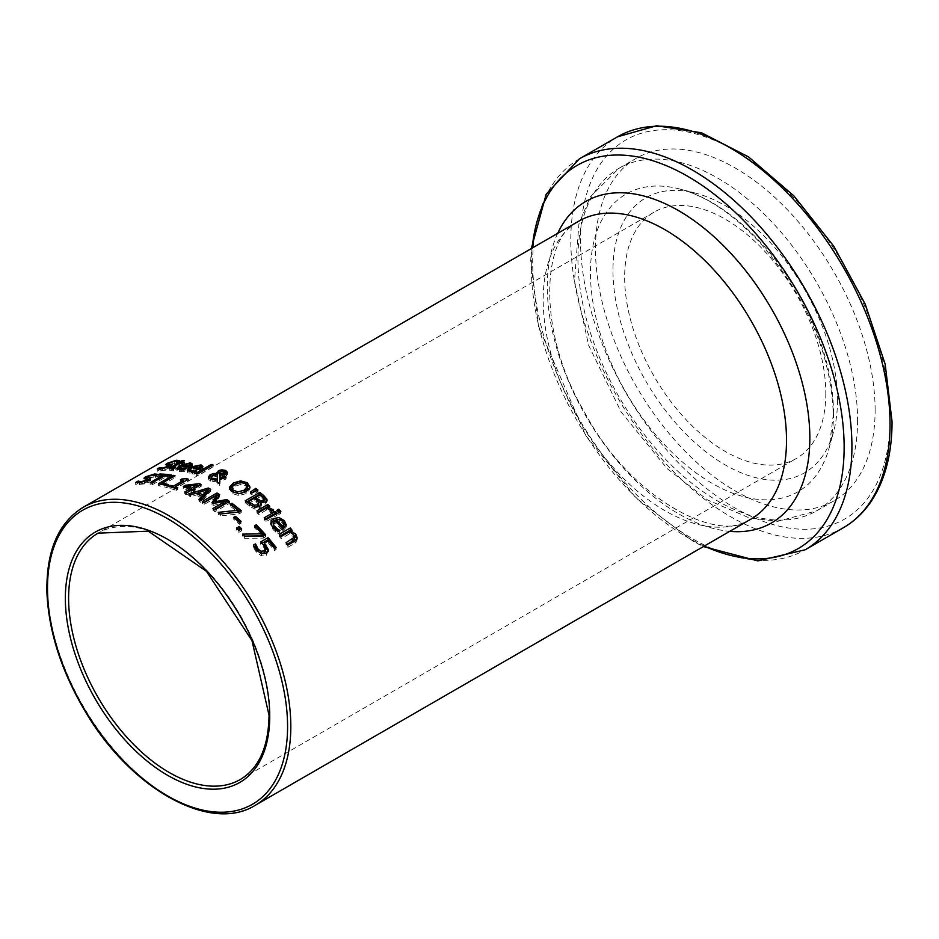 <?xml version="1.0" encoding="UTF-8"?>
<svg xmlns="http://www.w3.org/2000/svg" width="939" height="939" viewBox="0 0 939 939"><rect width="100%" height="100%" fill="white"/><g stroke="black" fill="none" stroke-linecap="round" stroke-linejoin="round"><path stroke-width="0.7" stroke-dasharray="4.7 3.52" d="M268.155 551.064L268.296 550.043M268.237 550.688L266.218 555.501L261.418 555.876L256.394 552.238L253.401 547.202L254.152 546.768M274.916 548.13A169.759 98.008 60 0 1 276.101 549.644L274.388 550.63A169.759 98.008 -120 0 0 268.249 543L264.364 545.242M265.526 550.7L263.8 547.367L260.561 544.115L261.981 543.294M260.561 542.014L260.561 544.115M276.101 547.449L276.101 549.644M274.388 548.435L274.388 550.63M268.249 540.876L268.249 543M253.401 545.101L253.401 547.202M194.584 472.2L194.584 474.125L189.924 473.632L187.706 472.646L187.823 470.791M189.948 469.183L192.753 467.822M193.223 467.645L200.606 466.789M202.93 466.495L202.93 468.42L199.397 471.519A169.759 98.008 -120 0 0 191.814 469.57L189.854 471.519M202.448 467.481L202.93 468.42M199.397 469.594L199.397 471.519M191.814 467.61L191.814 469.57M196.591 471.038L196.591 472.963L194.584 474.125M196.486 471.096L196.486 472.939A169.759 98.008 60 0 1 196.591 472.963M194.232 472.188L194.232 473.01L196.486 472.939M189.866 471.671L194.232 473.01M200.582 468.749L199.361 467.716L196.31 467.692L193.223 468.761A169.759 98.008 60 0 1 199.009 470.193L200.582 468.749M196.31 465.732L196.31 467.692M199.009 469.477L199.009 470.193M193.223 467.939L193.223 468.761M191.673 465.145L192.366 466.014L188.833 468.984A169.759 98.008 -120 0 0 181.25 467.927L179.678 469.054L179.607 470.228L185.922 470.427A169.759 98.008 60 0 1 186.028 470.451L184.021 471.601L179.349 471.542L177.107 470.873L177.506 469.077M179.29 467.833L190.417 464.84M190.018 466.483L188.798 465.697L185.746 465.944L182.659 467.117A169.759 98.008 60 0 1 188.446 467.857L190.018 466.483M182.659 466.049L182.659 467.117M188.446 466.929L188.446 467.857M185.746 463.925L185.746 465.944M181.25 465.897L181.25 467.927M183.668 469.641L183.668 470.674M185.922 468.526L185.922 470.427M186.028 468.467L186.028 470.451M184.021 469.629L184.021 471.601M188.833 467L188.833 468.984M192.366 464.03L192.366 466.014M197.859 473.855L197.859 475.768A169.759 98.008 -120 0 0 196.016 475.157L211.263 466.354A169.759 98.008 60 0 1 213.106 466.965L197.859 475.768M196.016 473.244L196.016 475.157M213.106 465.051L213.106 466.965M170.358 466.214L171.238 466.307L170.464 468.279L166.039 470.122L157.247 471.225L159.677 469.817A169.759 98.008 60 0 1 159.818 469.793L162.435 470.228L168.128 468.549L168.562 467.387L165.464 466.906L167.846 465.169M171.238 465.662L172.095 466.812L172.095 464.676M168.398 464.887L176.239 462.434L179.642 462.669L177.318 464.007A169.759 98.008 -120 0 0 177.178 464.007L174.689 463.385L169.384 465.098L169.137 466.155M169.384 462.892L169.02 465.357M169.137 466.836L169.137 467.681L168.562 467.387L168.562 465.239M179.642 460.544L179.642 462.669M177.318 461.882L177.318 464.007M177.178 461.894L177.178 464.007M166.59 465.098L166.59 467.293M159.818 469.101L159.818 469.793M159.677 469.113L159.677 469.817M157.247 468.984L157.247 471.225M250.032 487.188L250.032 489.078L246.147 493.609L238.776 495.569L232.086 493.433L229.503 488.632M250.044 486.883L250.032 489.078M240.63 482.505L245.525 483.679M237.966 483.057L240.63 482.74M247.344 488.738L245.631 485.627L240.877 484.371L235.266 486.156L232.027 489.912M233.975 492.611L240.267 493.632M172.353 468.268L177.671 465.192A169.759 98.008 -120 0 0 176.438 465.216L177.964 464.336A169.759 98.008 60 0 1 179.196 464.312L182.354 462.504A169.759 98.008 60 0 1 184.197 462.516L181.051 464.324A169.759 98.008 60 0 1 184.443 464.465L182.917 465.345A169.759 98.008 -120 0 0 179.525 465.204L172.436 469.453L175.135 469.77A169.759 98.008 60 0 1 175.241 469.782L173.586 470.732L170.417 470.732L169.736 470.263L171.508 468.761M172.436 467.376L172.436 469.453L173.292 469.899L173.292 468.702M184.443 462.422L184.443 464.465M182.917 463.303L182.917 465.345M179.525 463.127L179.525 465.204M175.135 467.798L175.135 469.77M175.241 467.728L175.241 469.782M173.586 468.69L173.586 470.732M181.051 463.185L181.051 464.324M184.197 460.439L184.197 462.516M182.354 461.495L182.354 462.504M179.196 463.314L179.196 464.312M176.438 463.103L176.438 465.216M177.671 464.195L177.671 465.192M256.441 490.768A169.759 98.008 60 0 1 257.955 491.93L251.852 494.876A169.759 98.008 -120 0 0 250.525 493.867L251.84 492.975L251.852 494.876M257.955 490.029L257.955 491.93M250.525 491.966L250.525 493.867M225.137 473.96L224.374 473.01L220.43 473.35L219.48 474.277L219.667 475.756L224.773 474.653M217.367 476.12L212.672 477.188L211.205 478.96M211.428 479.618L217.261 480.944M224.362 478.08A169.759 98.008 60 0 1 226.111 478.984L219.773 481.507L219.667 485.463A169.759 98.008 -120 0 0 217.155 484.113L217.226 482.282M227.132 473.362L227.496 474.383L226.334 475.873L219.89 476.589L219.785 480.334L222.977 478.679M219.703 472.024L225.677 472.34M211.909 475.827L217.132 475.298L217.132 473.69M217.249 481.871L210.406 481.097L208.728 479.911L208.634 477.892M219.48 472.399L219.48 474.277M222.308 474.958L222.308 475.768M221.757 470.944L221.757 471.648M217.132 474.23L217.132 475.298M219.89 474.711L219.89 476.589M219.773 481.507L219.785 480.334M226.111 477.106L226.111 478.984M217.155 482.235L217.155 484.113M219.667 483.585L219.667 485.463M271.688 511.168L271.688 513.163A169.759 98.008 -120 0 0 271.594 513.07L266.523 510.018L258.753 514.513A169.759 98.008 -120 0 0 256.91 512.788L258.202 512.037M271.594 511.074L271.594 513.07M266.523 508.058L266.523 510.018M258.753 512.541L258.753 514.513M256.91 510.828L256.91 512.788M273.613 510.065L273.613 512.048L271.688 513.163M272.345 510.793L273.613 512.048M268.073 508.48L270.385 509.783M269.704 506.227L269.704 508.187L268.073 509.126M268.413 506.966A169.759 98.008 60 0 1 269.704 508.187M261.077 505.112L260.878 507.436L259.598 508.562L254.786 509.114L249.41 506.156A169.759 98.008 -120 0 0 245.22 502.717L246.593 501.919M266.887 501.003L265.737 504.008L260.502 504.032M266.922 500.933L267.134 500.111M258.765 505.252L256.406 502.048A169.759 98.008 -120 0 0 254.211 500.217L248.812 503.327M253.154 506.649L255.49 507.306M264.223 498.902L264.223 500.839L261.958 498.351A169.759 98.008 -120 0 0 260.103 496.813L255.831 499.278M260.502 502.658L263.448 502.365M260.103 494.9L260.103 496.813M254.211 498.304L254.211 500.217M258.589 502.529L258.589 504.454M260.572 502.06L260.572 503.997M245.22 500.804L245.22 502.717M254.786 507.177L254.786 509.114M278.93 512.436L278.93 514.443A169.759 98.008 -120 0 0 276.841 512.307L278.097 511.579M276.841 510.311L276.841 512.307M280.855 511.321L280.855 513.328L278.93 514.443M279.599 512.048A169.759 98.008 60 0 1 280.855 513.328M275.726 514.079A169.759 98.008 60 0 1 276.982 515.358L266.03 521.685A169.759 98.008 -120 0 0 264.176 519.807L265.444 519.079M276.982 513.351L276.982 515.358M266.03 519.678L266.03 521.685M264.176 517.812L264.176 519.807M135.697 482.493L135.697 484.7L138.139 483.292A169.759 98.008 60 0 1 138.279 483.268L140.897 483.878L146.59 482.317L147.024 481.097L143.925 480.416L145.956 478.831M149.055 479.946L149.7 480.04L148.914 482.118L144.489 483.914L135.697 484.7M147.587 480.698L147.587 481.425L147.024 481.097L147.024 478.972M145.052 478.737L145.052 480.897M146.86 478.362L154.7 476.096L158.092 476.484L155.78 477.822A169.759 98.008 -120 0 0 155.639 477.822L153.151 477.059L147.846 478.644L147.587 479.794M149.7 479.524L150.545 480.615L150.545 478.514M146.86 478.937L147.47 479.782L147.47 479.125M155.639 475.733L155.639 477.822M155.78 475.733L155.78 477.822M158.092 474.395L158.092 476.484M277.557 531.157L279.81 532.307A169.759 98.008 60 0 1 279.916 532.425L277.909 533.587L273.249 529.842L270.984 526.356L270.772 523.598M286.125 525.77L286.254 527.002L282.721 531.157A169.759 98.008 -120 0 0 275.139 522.647L273.179 525.464M277.568 519.455L282.134 520.84M283.907 526.274L282.686 523.446L279.634 521.544L276.547 521.838M279.634 519.502L279.634 521.544M275.139 520.605L275.139 522.647M279.81 530.394L279.81 532.307M279.916 530.324L279.916 532.425M277.909 531.486L277.909 533.587M282.721 529.056L282.721 531.157M286.254 524.901L286.254 527.002M166.907 485.627L166.907 487.564A169.759 98.008 -120 0 0 158.456 485.721L161.038 484.231M158.456 483.738L158.456 485.721M162.118 483.608L173.058 477.294A169.759 98.008 60 0 1 174.994 477.646L162.118 485.076A169.759 98.008 60 0 1 168.644 486.566L166.907 487.564M174.994 475.674L174.994 477.646M168.644 484.63L168.644 486.566M162.118 484.465L162.118 485.076M297.041 538.728L295.996 542.484L287.897 547.296A169.759 98.008 -120 0 0 286.055 544.866L287.228 544.186M290.902 530.887A169.759 98.008 60 0 1 292.099 532.343L290.879 533.047L293.062 534.045M294.4 539.385L293.496 536.721L289.329 533.939L281.148 538.669A169.759 98.008 -120 0 0 279.306 536.439L280.503 535.746M281.148 536.533L281.148 538.669M279.306 534.314L279.306 536.439M292.099 530.206L292.099 532.343M287.897 545.066L287.897 547.296M289.329 531.803L289.329 533.939M286.055 542.66L286.055 544.866M193.387 490.827L193.387 492.705A169.759 98.008 -120 0 0 191.65 491.883L186.638 494.771A169.759 98.008 -120 0 0 184.748 493.926L186.579 492.869M191.65 489.994L191.65 491.883M186.638 492.893L186.638 494.771M184.748 492.036L184.748 493.926M189.772 491.027A169.759 98.008 -120 0 0 183.316 488.35L185.276 487.224M183.316 486.461L183.316 488.35M186.427 487.705L186.427 488.045A169.759 98.008 60 0 1 189.772 489.43M194.96 489.912L194.96 491.79L193.387 492.705M193.223 490.745L193.223 490.968A169.759 98.008 60 0 1 194.96 491.79M201.228 484.465L201.228 486.343L193.223 490.968M199.432 485.51L199.432 485.533A169.759 98.008 60 0 1 201.228 486.343M186.427 487.036L197.049 485.78M197.049 486.825L186.427 488.045M163.574 476.214A169.759 98.008 60 0 1 171.579 477.059L169.842 478.057A169.759 98.008 -120 0 0 164.947 477.446L152.071 484.876A169.759 98.008 -120 0 0 150.134 484.712L163.01 477.282A169.759 98.008 -120 0 0 158.104 477.082L159.841 476.096A169.759 98.008 60 0 1 163.01 476.179M171.579 475.064L171.579 477.059M169.842 476.061L169.842 478.057M164.947 475.416L164.947 477.446M152.071 482.846L152.071 484.876M150.134 482.669L150.134 484.712M159.841 475.052L159.841 476.096M158.104 475.005L158.104 477.082M163.01 476.531L163.01 477.282M188.774 493.914L188.774 495.792L196.533 493.409M198.329 492.858L207.46 490.123M209.585 490.569A169.759 98.008 60 0 1 210.688 491.167L201.005 502.447A169.759 98.008 -120 0 0 198.962 501.238L200.054 500.006M210.688 489.289L210.688 491.167M201.005 500.569L201.005 502.447M198.962 499.36L198.962 501.238M207.46 491.637L198.329 494.407A169.759 98.008 60 0 1 200.793 495.722M190.734 494.888L190.734 496.766A169.759 98.008 -120 0 0 188.774 495.792M196.145 493.21L196.145 495.088L190.734 496.766M201.721 498.116A169.759 98.008 -120 0 0 196.145 495.088M184.76 481.308L186.838 480.651A169.759 98.008 60 0 1 188.352 481.144L175.194 488.738A169.759 98.008 60 0 1 177.788 489.642L176.297 490.51A169.759 98.008 -120 0 0 169.173 488.186L170.663 487.329A169.759 98.008 60 0 1 173.316 488.127L173.938 487.764M175.194 487.048L183.093 482.482A169.759 98.008 -120 0 0 180.441 481.684L183.093 481.214M180.441 479.747L180.441 481.684M181.779 480.146L181.779 480.909M188.352 479.23L188.352 481.144M177.788 487.74L177.788 489.642M176.297 488.597L176.297 490.51M170.663 486.707L170.663 487.329M169.173 486.261L169.173 488.186M214.914 509.877L214.914 511.767A169.759 98.008 -120 0 0 212.965 510.347L214.421 509.513M212.965 508.469L212.965 510.347M225.548 503.093L213.176 505.358A169.759 98.008 -120 0 0 212.003 504.56L212.836 503.245M213.176 503.48L213.176 505.358M212.003 502.682L212.003 504.56M216.78 497.165L204.197 504.419A169.759 98.008 -120 0 0 202.39 503.292L203.951 502.388M204.197 502.553L204.197 504.419M229.503 501.449L229.503 503.339L214.914 511.767M228.06 502.283A169.759 98.008 60 0 1 229.503 503.339M215.16 503.104L225.548 501.614M219.644 494.653L219.644 496.531L215.16 503.621M218.787 495.992A169.759 98.008 60 0 1 219.644 496.531M202.39 501.414L202.39 503.292M239.868 511.52A169.759 98.008 60 0 1 241.217 512.671L239.034 513.938L220.301 515.898A169.759 98.008 -120 0 0 218.224 514.267L237.778 512.201A169.759 98.008 -120 0 0 230.243 506.168L231.651 505.346M230.243 504.266L230.243 506.168M241.217 510.746L241.217 512.671M239.034 512.013L239.034 513.938M218.224 512.365L218.224 514.267M220.301 513.985L220.301 515.898M239.257 522.354L239.257 524.314A169.759 98.008 -120 0 0 233.729 519.314L235.055 518.551M233.729 517.389L233.729 519.314M241.03 521.333L241.03 523.293L239.257 524.314M239.727 522.084A169.759 98.008 60 0 1 241.03 523.293M240.349 529.502A169.759 98.008 60 0 1 241.628 530.758L238.835 532.378A169.759 98.008 -120 0 0 236.487 530.077L237.767 529.338M241.628 528.774L241.628 530.758M238.835 530.382L238.835 532.378M236.487 528.105L236.487 530.077M263.354 536.016L263.354 538.094L244.633 538.317A169.759 98.008 -120 0 0 242.544 536.134L244.433 536.087M244.633 536.286L244.633 538.317M242.544 534.127L242.544 536.134M265.549 534.749L265.549 536.838L263.354 538.094M264.329 535.453A169.759 98.008 60 0 1 265.549 536.838M254.563 525.805L254.563 527.812L255.819 527.084M262.098 535.876A169.759 98.008 -120 0 0 254.563 527.812M875.113 410.214A197.742 114.171 -120 0 0 788.795 211.216A197.742 114.171 -120 0 0 636.407 158.233A197.742 114.171 -120 0 0 636.407 386.575A197.742 114.171 -120 0 0 834.161 500.733A197.742 114.171 -120 0 0 875.113 410.214M825.804 393.359A142.235 82.116 60 0 1 796.342 458.467A142.235 82.116 60 0 1 654.107 376.351A142.235 82.116 60 0 1 654.107 212.12A142.235 82.116 60 0 1 763.712 250.22A142.235 82.116 60 0 1 825.804 393.359M837.494 400.108A158.773 91.67 60 0 1 833.503 432.057A158.773 91.67 60 0 1 645.844 381.128A158.773 91.67 60 0 1 695.564 193.141A158.773 91.67 60 0 1 837.494 400.108M263.8 545.23L263.8 547.367M266.218 553.306L266.218 555.501M256.394 550.09L256.394 552.238M261.418 553.693L261.418 555.876M189.924 471.683L189.924 473.632M200.406 469.019L200.406 470.944M192.295 472.071L192.295 474.007M191.509 471.988L191.509 472.693M199.361 465.767L199.361 467.716M188.798 463.69L188.798 465.697M180.945 469.676L180.945 470.615M181.732 469.688L181.732 471.671M179.349 469.547L179.349 471.542M189.842 466.425L189.842 468.397M176.239 461.26L176.239 462.434M174.689 461.225L174.689 463.385M170.464 466.155L170.464 468.279M166.039 467.986L166.039 470.122M160.898 469.019L160.898 471.19M168.128 467.258L168.128 468.549M162.435 468.819L162.435 470.228M246.147 491.707L246.147 493.609M238.776 493.691L238.776 495.569M232.086 491.555L232.086 493.433M245.631 483.749L245.631 485.627M240.877 482.493L240.877 484.371M235.266 484.289L235.266 486.156M174.302 466.143L174.302 468.221M171.227 468.749L171.227 470.815M220.43 471.46L220.43 473.35M224.374 471.132L224.374 473.01M212.672 475.298L212.672 477.188M215.336 474.371L215.336 476.249M226.334 473.995L226.334 475.873M223.775 474.852L223.775 476.73M213.728 474.805L213.728 475.404M210.406 479.219L210.406 481.097M225.16 477.658L225.16 479.524M270.69 510.065L270.69 512.037M272.92 510.464L272.92 511.286M260.749 502.13L260.749 502.741M261.958 496.438L261.958 498.351M256.406 500.123L256.406 502.048M265.737 502.06L265.737 504.008M259.598 506.614L259.598 508.562M249.41 504.231L249.41 506.156M139.359 482.705L139.359 484.841M140.897 482.564L140.897 483.878M146.59 481.108L146.59 482.317M154.7 475.017L154.7 476.096M144.489 481.813L144.489 483.914M148.914 480.029L148.914 482.118M147.846 476.472L147.846 478.644M153.151 474.923L153.151 477.059M282.686 521.391L282.686 523.446M275.62 529.925L275.62 532.014M273.249 527.777L273.249 529.842M283.731 528.481L283.731 530.582M295.01 540.958L295.01 543.188M293.496 534.537L293.496 536.721M750.883 519.15A172.048 99.334 60 0 1 578.823 419.815A172.048 99.334 60 0 1 578.823 221.146C542.496 235.666 535.77 329.53 584.211 411.611C630.057 498.809 719.145 544.538 750.883 519.15M83.137 507.33A172.048 99.334 -120 0 0 83.137 705.999A172.048 99.334 -120 0 0 255.185 805.333M890.031 418.829A218.846 126.354 -120 0 0 657.91 130.063A218.846 126.354 -120 0 0 657.91 439.569A218.846 126.354 -120 0 0 890.031 418.829M843.281 527.788A225.736 130.321 60 0 1 617.557 397.455A225.736 130.321 60 0 1 617.557 136.801M579.433 158.808A225.736 130.321 -120 0 0 579.433 419.463A225.736 130.321 -120 0 0 805.169 549.796M704.238 546.075A221.205 127.716 60 0 1 532.19 248.072M557.696 233.353A185.64 107.175 -120 0 0 585.748 415.813A185.64 107.175 -120 0 0 729.744 531.357M654.107 212.12L98.055 533.152A142.235 82.116 60 0 1 207.648 571.264A142.235 82.116 60 0 1 269.739 714.391A142.235 82.116 60 0 1 240.278 779.511L796.342 458.467M833.527 413.101A171.872 99.229 60 0 1 829.207 447.68A171.872 99.229 60 0 1 626.055 392.549A171.872 99.229 60 0 1 679.883 189.044A171.872 99.229 60 0 1 833.527 413.101M857.589 420.332A197.742 114.171 60 0 1 816.637 510.851A197.742 114.171 60 0 1 618.895 396.681A197.742 114.171 60 0 1 618.895 168.351A197.742 114.171 60 0 1 771.271 221.322A197.742 114.171 60 0 1 857.589 420.332M187.319 471.859L187.319 469.887M202.941 468.326L202.941 466.413M192.378 465.944L192.378 463.948M176.755 470.263L176.755 468.232M168.398 465.908L168.398 465.216M169.736 470.275L169.736 468.185M227.496 474.336L227.496 472.458M216.956 474.441L216.956 472.552M208.341 478.831L208.341 476.942M261.265 506.109L261.265 504.173M286.266 526.814L286.266 524.725M270.643 524.584L270.643 522.553M297.205 539.878L297.205 537.671M531.321 248.577L530.711 260.889L538.517 326.502L585.713 435.414L635.973 497.987L693.628 541.627L703.381 546.58M695.564 193.141L679.883 189.044C705.4 195.828 731.223 212.777 757.362 239.891C805.627 294.318 830.945 352.536 833.316 414.522L829.207 447.68L833.503 432.057M834.161 500.733L816.637 510.851L777.75 521.333L749.322 517.894L707.619 499.982L667.159 468.596L621.184 412.045L588.647 345.364L574.457 280.972L578.94 223.787L590.255 196.979L618.895 168.351L636.407 158.233"/><path stroke-width="1.41" d="M264.364 543.118L268.237 549.362L266.218 553.306L261.418 553.693L256.394 550.09L253.401 545.101L255.478 543.904A172.048 99.334 60 0 1 255.619 544.068L258.131 549.162L261.124 551.228L264.246 550.782L265.526 548.54L263.8 545.23L260.561 542.014L268.085 537.671A172.048 99.334 60 0 1 276.101 547.449L274.388 548.435A172.048 99.334 -120 0 0 268.249 540.876L264.364 543.118L264.364 545.242L268.237 551.545M261.981 543.294L268.085 539.772A169.759 98.008 60 0 1 274.916 548.13M254.152 546.768L255.478 546.005A169.759 98.008 60 0 1 255.619 546.169L258.131 551.299L261.124 553.388L264.246 552.954L265.537 550.97L265.526 548.54M265.526 549.069L265.526 550.7M268.085 537.671L268.085 539.772M268.237 550.688L268.296 550.043M261.124 551.228L261.124 553.388M256.406 546.357L256.406 548.47M255.619 544.068L255.619 546.169M255.478 543.904L255.478 546.005M187.823 470.791L189.948 469.183M194.232 471.085L196.486 471.002A172.048 99.334 60 0 1 196.591 471.038L194.584 472.2L187.788 470.768L187.882 468.749L190.077 467.141L200.981 464.922L202.93 466.495L199.397 469.594A172.048 99.334 -120 0 0 191.814 467.61L190.277 468.737L190.089 470.087L194.232 471.085L194.232 472.188M200.606 468.62L200.606 466.648L199.361 465.767L193.223 466.8A172.048 99.334 60 0 1 199.009 468.256L200.582 466.812L202.93 468.42M189.854 469.559L189.866 471.671M200.582 466.812L200.488 468.96M199.009 468.256L199.009 469.477M193.223 466.8L193.223 467.939M190.042 464.793L192.366 466.014M177.506 469.077L179.29 467.833M190.042 466.343L190.042 464.359L188.798 463.69L182.659 465.087A172.048 99.334 60 0 1 188.446 465.873L190.018 464.488L190.018 466.225M182.659 465.087L182.659 466.049M188.446 465.873L188.446 466.929M183.668 468.678L185.922 468.444A172.048 99.334 60 0 1 186.028 468.467L184.021 469.629L179.349 469.547L176.755 468.232L179.513 465.662L190.417 462.833L192.366 464.03L188.833 467A172.048 99.334 -120 0 0 181.25 465.897L179.502 468.138L183.668 468.678L183.668 469.641M211.263 464.441A172.048 99.334 60 0 1 213.106 465.051L197.859 473.855A172.048 99.334 -120 0 0 196.016 473.244L211.263 464.441L211.263 466.108M169.02 466.155L171.238 466.307M171.238 465.662L171.238 464.159L170.464 466.155L160.898 469.019L157.247 468.984L159.677 467.575A172.048 99.334 60 0 1 159.818 467.552L162.435 468.056L168.128 466.413L168.562 465.239L165.464 464.676L167.154 463.303L176.239 460.263L179.642 460.544L177.318 461.882A172.048 99.334 -120 0 0 177.178 461.894L174.689 461.225L169.384 462.892L169.02 463.972L172.095 464.676M169.384 462.892L169.02 465.357M169.137 467.681L168.562 465.239M159.818 467.552L159.818 469.101M159.677 467.575L159.677 469.113M240.63 480.862L247.297 482.775L250.032 487.188L246.147 491.707L238.776 493.691L232.086 491.555L229.362 487.353L233.248 483.033L240.63 480.862L240.63 482.505M245.525 483.679L248.706 485.815L249.903 487.775M229.362 489.219L233.248 484.9L237.966 483.057M240.267 493.632L244.128 492.13L247.344 488.738L247.344 486.848L245.631 483.749L240.877 482.493L235.266 484.289L232.708 486.296L232.027 488.034L232.919 489.912L237.755 491.919L244.128 490.24L247.391 486.367L247.344 487.775M232.027 488.034L232.062 490.299L233.975 492.611M171.508 468.761L172.353 468.268M175.135 467.728A172.048 99.334 60 0 1 175.241 467.728L173.586 468.69L169.736 468.185L177.671 463.103A172.048 99.334 -120 0 0 176.438 463.103L177.964 462.223A172.048 99.334 60 0 1 179.196 462.223L182.354 460.403A172.048 99.334 60 0 1 184.197 460.439L181.051 462.246A172.048 99.334 60 0 1 184.443 462.422L182.917 463.303A172.048 99.334 -120 0 0 179.525 463.127L172.436 467.376L175.135 467.798M172.436 467.376L173.292 468.702M181.051 462.246L181.051 463.185M182.354 460.403L182.354 461.495M179.196 462.223L179.196 463.314M177.964 462.223L177.964 464.03M177.671 463.103L177.671 464.195M251.852 492.987A172.048 99.334 -120 0 0 250.525 491.966L255.784 488.374A172.048 99.334 60 0 1 257.955 490.029L251.852 492.987L255.784 490.264A169.759 98.008 60 0 1 256.441 490.768M255.784 488.374L255.784 490.264M219.48 474.277L219.667 475.756L219.667 473.878L222.308 473.89L222.308 474.958M224.773 474.653L225.137 472.082L224.374 471.132L220.43 471.46L219.48 472.399L219.667 473.878L219.48 472.399M217.261 480.944L217.367 474.242L211.533 476.214L211.486 477.81L212.543 478.55L217.261 479.066L217.261 480.944M211.205 477.082L211.428 479.618M222.977 478.679L224.198 477.986A169.759 98.008 60 0 1 224.362 478.08M225.137 472.117L227.132 473.362M217.132 473.69L219.703 472.024M208.634 477.892L211.909 475.827M217.226 482.282L217.249 479.993L210.406 479.219L208.341 477.059L210.172 474.7L213.728 473.514L217.132 473.42L217.132 474.23M222.308 473.89L225.137 472.082M217.261 479.066L217.367 474.242M216.956 472.552L217.132 473.42L218.423 470.674L221.757 469.77L221.757 470.944M221.757 469.77L225.677 470.451L227.496 472.458L226.334 473.995L223.775 474.852L219.89 474.711L219.667 483.585A172.048 99.334 -120 0 0 217.155 482.235L217.249 479.993M219.785 478.456L224.198 476.108L224.198 477.986M224.198 476.108A172.048 99.334 60 0 1 226.111 477.106L219.773 479.629M268.073 507.166L273.613 510.065L271.688 511.168A172.048 99.334 -120 0 0 271.594 511.074L266.523 508.058L258.753 512.541A172.048 99.334 -120 0 0 256.91 510.828L267.861 504.501A172.048 99.334 60 0 1 269.704 506.227L268.073 507.166L268.073 508.48M270.385 509.783L272.345 510.793M267.861 504.501L267.861 506.461A169.759 98.008 60 0 1 268.413 506.966M258.202 512.037L267.861 506.461M260.502 502.107L261.265 504.173L259.598 506.614L254.786 507.177L249.41 504.231A172.048 99.334 -120 0 0 245.22 500.804L259.81 492.376A172.048 99.334 60 0 1 263.683 495.534L266.922 499.161L265.737 502.06L260.502 502.107L261.077 505.112M246.593 501.919L259.81 494.29A169.759 98.008 60 0 1 263.683 497.459L266.922 501.097M255.49 507.306L257.497 506.802L258.589 504.454M248.812 501.414A172.048 99.334 60 0 1 250.384 502.717L254.316 505.182L257.497 504.865L258.589 502.529L256.406 500.123A172.048 99.334 -120 0 0 254.211 498.304L248.812 501.414L248.812 503.327A169.759 98.008 60 0 1 250.384 504.63L253.154 506.649M263.448 500.44L264.223 498.902L261.958 496.438A172.048 99.334 -120 0 0 260.103 494.9L255.831 497.365A172.048 99.334 60 0 1 258.025 499.184L260.749 500.816L263.448 500.44L263.448 502.365L264.305 499.255M255.831 497.365L255.831 499.278A169.759 98.008 60 0 1 258.025 501.109L260.749 502.741M254.316 505.182L254.316 507.048M258.765 505.252L258.589 502.529M267.134 500.111L266.922 500.933M259.81 492.376L259.81 494.29M278.754 509.208A172.048 99.334 60 0 1 280.855 511.321L278.93 512.436A172.048 99.334 -120 0 0 276.841 510.311L278.754 509.208L278.754 511.203A169.759 98.008 60 0 1 279.599 512.048M278.097 511.579L278.754 511.203M265.444 519.079L275.139 513.48A169.759 98.008 60 0 1 275.726 514.079M275.139 511.485A172.048 99.334 60 0 1 276.982 513.351L266.03 519.678A172.048 99.334 -120 0 0 264.176 517.812L275.139 511.485L275.139 513.48M138.139 481.085A172.048 99.334 60 0 1 138.279 481.073L140.897 481.742L146.59 480.205L147.024 478.972L143.925 478.221L145.615 476.812L154.7 473.96L158.092 474.395L155.78 475.733A172.048 99.334 -120 0 0 155.639 475.733L153.151 474.923L147.846 476.472L147.47 477.622L149.7 477.928L148.914 480.029L139.359 482.705L135.697 482.493L138.139 481.085L138.139 482.752M138.279 481.073L138.279 482.752M147.587 481.425L147.024 478.972M145.956 478.831L146.86 478.362M149.7 479.524L149.7 477.928L150.545 478.514M147.47 479.782L149.7 480.04M146.86 479.489L146.86 477.317L147.47 479.125M279.81 530.206A172.048 99.334 60 0 1 279.916 530.324L277.909 531.486L273.249 527.777L271.183 524.807L271.113 520.699L273.402 518.563L279.059 517.577L284.306 520.629L286.254 524.901L282.721 529.056A172.048 99.334 -120 0 0 275.139 520.605L273.179 523.223L273.484 526.885L277.557 531.157L277.557 529.068L279.81 530.394M282.134 520.84L286.125 525.77M270.772 523.598L273.402 520.582L277.568 519.455M276.547 519.795A172.048 99.334 60 0 1 282.334 526.18L283.907 524.197L282.686 521.391L279.634 519.502L276.547 519.795L276.547 521.838A169.759 98.008 60 0 1 282.334 528.258L283.907 525.652M282.334 526.18L282.334 528.258M273.179 523.422L273.953 525.687L277.557 529.068M173.058 475.31A172.048 99.334 60 0 1 174.994 475.674L162.118 483.104A172.048 99.334 60 0 1 168.644 484.63L166.907 485.627A172.048 99.334 -120 0 0 158.456 483.738L173.058 475.31L173.058 476.789M161.038 484.231L162.118 483.608M162.118 483.104L162.118 484.465M293.062 534.045L297.041 538.728M280.503 535.746L290.257 530.112A169.759 98.008 60 0 1 290.902 530.887M287.228 544.186L292.299 541.263L294.4 539.385L294.4 538.258M290.257 527.988A172.048 99.334 60 0 1 292.099 530.206L290.879 530.911L295.738 534.138L297.194 537.988L295.01 540.958L287.897 545.066A172.048 99.334 -120 0 0 286.055 542.66L294.4 537.19L293.496 534.537L289.329 531.803L281.148 536.533A172.048 99.334 -120 0 0 279.306 534.314L290.257 527.988L290.257 530.112M290.879 530.911L290.879 532.507M189.772 489.137A172.048 99.334 -120 0 0 183.316 486.461L185.382 485.263L199.432 483.644A172.048 99.334 60 0 1 201.228 484.465L193.223 489.09A172.048 99.334 60 0 1 194.96 489.912L193.387 490.827A172.048 99.334 -120 0 0 191.65 489.994L186.638 492.893A172.048 99.334 -120 0 0 184.748 492.036L189.772 489.137L189.772 491.027L186.579 492.869M186.427 486.156A172.048 99.334 60 0 1 191.345 488.233L191.345 490.111L197.049 486.825L197.049 484.935L186.427 486.156L186.427 487.705M189.772 489.43A169.759 98.008 60 0 1 191.345 490.111M193.223 489.09L193.223 490.745M199.432 483.644L199.432 485.51M185.382 485.263L185.382 487.165L186.427 487.036M197.049 485.78L199.338 485.533M191.345 488.233L197.049 484.935M171.579 475.064L169.842 476.061A172.048 99.334 -120 0 0 164.947 475.416L152.071 482.846A172.048 99.334 -120 0 0 150.134 482.669L163.01 475.24A172.048 99.334 -120 0 0 158.104 475.005L159.841 474.007A172.048 99.334 60 0 1 171.579 475.064M159.841 474.007L159.841 475.052M163.01 475.24L163.01 476.531M208.294 487.998A172.048 99.334 60 0 1 210.688 489.289L201.005 500.569A172.048 99.334 -120 0 0 198.962 499.36L201.721 496.238A172.048 99.334 -120 0 0 196.145 493.21L190.734 494.888A172.048 99.334 -120 0 0 188.774 493.914L208.294 487.998L208.294 489.865A169.759 98.008 60 0 1 209.585 490.569M196.533 493.409L198.329 492.858M207.46 490.123L208.294 489.865M198.329 492.529A172.048 99.334 60 0 1 202.847 494.982L202.847 496.86L207.46 491.637L207.46 489.759L198.329 492.529L198.329 494.36M200.793 495.722A169.759 98.008 60 0 1 202.847 496.86M201.721 496.238L201.721 498.116L200.054 500.006M202.847 494.982L207.46 489.759M183.093 481.214L184.76 481.308M173.938 487.764L175.194 487.048M181.779 478.984L186.838 478.737A172.048 99.334 60 0 1 188.352 479.23L175.194 486.825A172.048 99.334 60 0 1 177.788 487.74L176.297 488.597A172.048 99.334 -120 0 0 169.173 486.261L170.663 485.404A172.048 99.334 60 0 1 173.316 486.214L183.093 480.557A172.048 99.334 -120 0 0 180.441 479.747L181.779 478.984L181.779 480.146M186.838 478.737L186.838 480.111M175.194 486.825L175.194 488.21M183.093 480.557L183.093 482.27M173.316 486.214L173.316 487.552M170.663 485.404L170.663 486.707M225.548 501.203L213.176 503.48A172.048 99.334 -120 0 0 212.003 502.682L216.78 495.287L204.197 502.553A172.048 99.334 -120 0 0 202.39 501.414L216.991 492.987A172.048 99.334 60 0 1 219.644 494.653L215.16 501.743L226.815 499.501A172.048 99.334 60 0 1 229.503 501.449L214.914 509.877A172.048 99.334 -120 0 0 212.965 508.469L225.548 501.203L225.548 503.093L214.421 509.513M212.836 503.245L216.78 497.165L216.78 495.287M226.815 499.501L226.815 501.379A169.759 98.008 60 0 1 228.06 502.283M215.16 501.743L215.16 503.104M225.548 501.614L226.815 501.379M216.991 492.987L216.991 494.865A169.759 98.008 60 0 1 218.787 495.992M203.951 502.388L216.991 494.865M231.651 505.346L231.956 505.17A169.759 98.008 60 0 1 239.868 511.52M231.956 503.281A172.048 99.334 60 0 1 241.217 510.746L239.034 512.013L220.301 513.985A172.048 99.334 -120 0 0 218.224 512.365L237.778 510.276A172.048 99.334 -120 0 0 230.243 504.266L231.956 503.281L231.956 505.17M237.778 510.276L237.778 512.131M235.501 516.356A172.048 99.334 60 0 1 241.03 521.333L239.257 522.354A172.048 99.334 -120 0 0 233.729 517.389L235.501 516.356L235.501 518.293A169.759 98.008 60 0 1 239.727 522.084M237.767 529.338L239.281 528.469A169.759 98.008 60 0 1 240.349 529.502M239.281 526.497A172.048 99.334 60 0 1 241.628 528.774L238.835 530.382A172.048 99.334 -120 0 0 236.487 528.105L239.281 526.497L239.281 528.469M262.098 533.81A172.048 99.334 -120 0 0 254.563 525.805L256.277 524.807A172.048 99.334 60 0 1 265.549 534.749L263.354 536.016L244.633 536.286A172.048 99.334 -120 0 0 242.544 534.127L262.098 533.81L262.098 535.876L244.433 536.087M256.277 524.807L256.277 526.814A169.759 98.008 60 0 1 264.329 535.453M265.772 544.667L265.772 546.803M264.246 550.782L264.246 552.954M258.131 549.162L258.131 551.299M190.077 467.141L190.077 468.972M200.981 464.922L200.981 466.871M191.509 470.756L191.509 471.988M180.945 468.608L180.945 469.676M190.417 462.833L190.417 464.84M179.513 465.662L179.513 467.211M176.239 460.263L176.239 461.26M167.154 463.303L167.154 465.134M168.128 466.413L168.128 467.258M162.435 468.056L162.435 468.819M247.297 482.775L247.297 484.653M233.248 483.033L233.248 484.9M244.128 490.24L244.128 492.13M171.602 466.601L171.602 468.702M224.233 473.15L224.233 474.782M212.543 478.55L212.543 479.899M225.677 470.451L225.677 472.34M218.423 470.674L218.423 472.563M213.728 473.514L213.728 474.805M210.172 474.7L210.172 476.589M272.92 509.302L272.92 510.464M258.025 499.184L258.025 501.109M260.749 500.816L260.749 502.13M250.384 502.717L250.384 504.63M257.497 504.865L257.497 506.802M263.683 495.534L263.683 497.459M140.897 481.742L140.897 482.564M146.59 480.205L146.59 481.108M145.615 476.812L145.615 478.796M154.7 473.96L154.7 475.017M274.834 526.814L274.834 528.892M284.306 520.629L284.306 522.694M273.402 518.563L273.402 520.582M295.738 534.138L295.738 536.322M292.299 539.056L292.299 541.263M83.137 507.33L578.823 221.146A172.048 99.334 60 0 1 711.41 267.239A172.048 99.334 60 0 1 786.518 440.391A172.048 99.334 60 0 1 750.883 519.15L255.185 805.333A172.048 99.334 -120 0 0 290.82 726.575A172.048 99.334 -120 0 0 215.724 553.423A172.048 99.334 -120 0 0 83.137 507.33C58.042 522.87 45.976 551.51 46.95 593.237C48.898 632.78 61.974 672.711 86.177 713.006C131.683 789.687 210.911 833.292 255.185 805.333M843.281 527.788C855.699 520.57 865.887 510.358 873.845 497.165C885.947 476.742 892.015 451.565 892.05 421.634L885.184 364.25L865.218 304.154L833.902 246.394L793.889 195.887L748.547 156.907L701.562 132.786L656.631 125.732L617.557 136.801A225.736 130.321 60 0 1 791.507 197.284A225.736 130.321 60 0 1 890.031 424.451A225.736 130.321 60 0 1 843.281 527.788L805.169 549.796A225.736 130.321 -120 0 0 851.919 446.459A225.736 130.321 -120 0 0 753.383 219.292A225.736 130.321 -120 0 0 579.433 158.808L546.181 194.197L531.321 248.577M532.19 248.072A221.205 127.716 60 0 1 695.999 181.356A221.205 127.716 60 0 1 844.138 447.246A221.205 127.716 60 0 1 704.238 546.075M729.744 531.357A185.64 107.175 -120 0 0 809.841 438.008A185.64 107.175 -120 0 0 704.684 228.752A185.64 107.175 -120 0 0 557.696 233.353M269.739 716.269A144.524 83.442 -120 0 0 116.448 525.57A144.524 83.442 -120 0 0 116.448 729.967A144.524 83.442 -120 0 0 269.739 716.269M240.278 779.511A142.235 82.116 60 0 1 98.055 697.395A142.235 82.116 60 0 1 98.055 533.152L148.245 531.169L206.451 571.299L251.981 640.633L269.059 715.33C268.495 746.998 258.894 768.384 240.278 779.511M287.58 726.575A169.759 98.008 60 0 1 107.527 742.655A169.759 98.008 60 0 1 107.527 502.576A169.759 98.008 60 0 1 287.58 726.575M179.29 469.746L179.29 467.728M168.398 465.908L168.398 463.713M172.353 469.629L172.353 467.469M219.409 472.892L219.409 474.758M617.557 136.801L579.433 158.808M703.381 546.58L757.89 560.9L805.169 549.796"/></g></svg>
